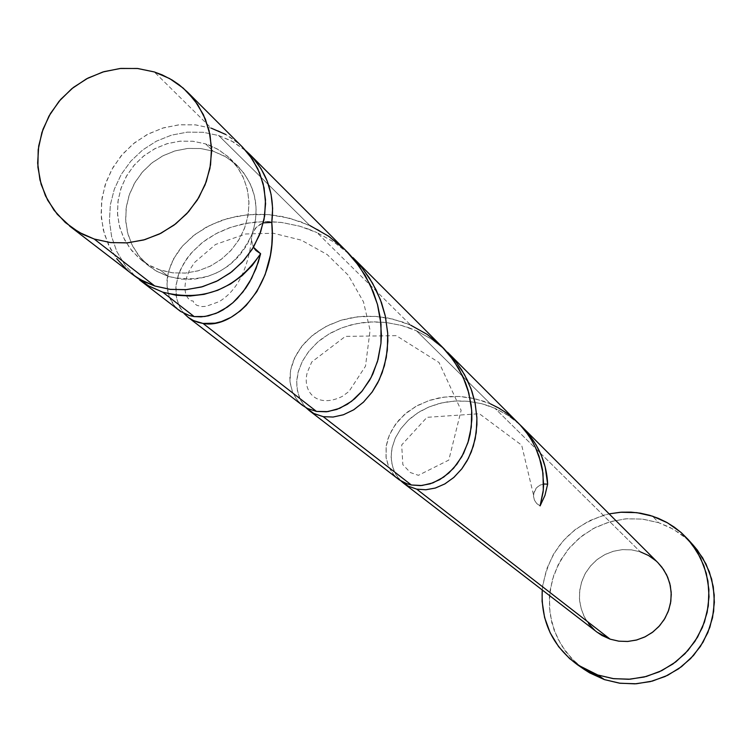 <?xml version="1.0" encoding="UTF-8"?>
<svg xmlns="http://www.w3.org/2000/svg" width="752" height="752" viewBox="0 0 752 752"><rect width="100%" height="100%" fill="white"/><g stroke="black" fill="none" stroke-linecap="round" stroke-linejoin="round"><path stroke-width="0.56" stroke-dasharray="3.76 2.82" d="M242.614 147.232L236.73 141.912L228.091 135.83L218.691 130.961L211.237 128.169L154.292 71.938L211.237 128.169L195.642 124.888L179.578 124.766L163.673 127.784L148.52 133.828L134.702 142.664L122.726 153.953L113.073 167.273L106.088 182.116L102.046 197.926L101.097 214.085L103.297 229.999L108.551 245.049L116.673 258.66M213.126 151.161L205.606 143.905L209.498 145.286L218.719 149.817L228.589 157.159L238.064 168.091L244.015 179.061L247.718 191.083L249.025 203.698L247.887 216.444L244.344 228.852L238.525 240.452L230.638 250.811L220.994 259.543L209.949 266.321L197.898 270.899L185.321 273.098L172.659 272.844L160.402 270.147L168.298 276.435C206.932 284.792 234.925 270.504 252.296 233.581C260.38 207.486 255.426 184.87 237.425 165.722L226.136 157.036L213.126 151.161L200.737 148.539L187.972 148.426L175.338 150.814L163.297 155.608L152.308 162.62L142.805 171.588L135.134 182.172L129.588 193.969L126.383 206.527L125.64 219.368L127.398 232.001L131.591 243.958L138.058 254.759L146.555 263.999L156.764 271.322L168.298 276.435L180.706 279.133L193.518 279.321L206.236 276.98L218.371 272.196L229.435 265.155L239.014 256.122L246.741 245.462L252.296 233.581L255.483 220.938L256.169 208.022L254.336 195.341L250.049 183.385L243.498 172.603L234.925 163.419L224.669 156.181L213.126 151.161L200.493 148.511L187.483 148.473L174.614 151.02L162.404 156.068L151.321 163.41L141.818 172.744L134.251 183.704L128.94 195.868L126.073 208.746L125.791 221.84L128.094 234.615L132.888 246.571L140.013 257.24L149.159 266.18L155.551 270.607L168.298 276.435L160.402 270.147L148.783 265.005L138.5 257.626L129.936 248.32L123.431 237.435L119.211 225.393L117.444 212.666L118.196 199.722L121.429 187.069L127.013 175.178L134.749 164.509L144.328 155.476L155.401 148.398L167.536 143.566L180.264 141.16L193.123 141.273L205.606 143.905L217.234 148.962L227.574 156.247L236.203 165.506L242.811 176.363L247.117 188.414L248.959 201.188L248.263 214.198L245.058 226.944L239.456 238.92L231.672 249.673L222.009 258.773L210.861 265.87L198.631 270.692L185.819 273.051L172.913 272.873L158.916 269.639L151.678 266.556L144.92 262.598L141.122 259.825L131.91 250.82L124.738 240.076L119.906 228.025L117.594 215.147L117.885 201.959L120.771 188.978L126.129 176.729L133.753 165.675L143.331 156.266L154.498 148.868L166.812 143.782L179.775 141.207L192.879 141.244L205.606 143.905L213.126 151.161M693.504 545.482L687.102 539.109L680.024 533.488L669.712 527.284L658.602 522.668L652.623 516.21L658.602 522.668L642.17 519.049L625.326 518.861L608.763 522.104L593.159 528.628L579.172 538.159L567.365 550.314L558.238 564.583L552.165 580.375L549.392 597.041L550.05 613.895L554.121 630.232L561.424 645.366L571.68 658.677L584.464 669.59M518.006 422.709L504.601 411.664L490.445 403.862L416.458 330.795L430.661 338.541L444.799 349.586L431.375 339.011L416.458 330.795L490.445 403.862L483.799 401.248L470.103 397.676L459.698 396.483L449.358 396.539L439.29 397.846L429.674 400.327L417.839 405.337L407.462 412.04L398.889 420.105L392.318 429.166L387.966 438.792L386.199 446.115L386.124 457.968L388.568 466.597L393.052 474.033L398.193 479.062M516.06 421.336L520.121 424.899L508.22 415.527L494.957 408.317L505.936 414.07L516.06 421.336M658 562.759L649.794 556.273L640.319 551.836L494.957 408.317L640.319 551.836L631.351 549.834L622.139 549.665L613.068 551.338L604.486 554.788L596.74 559.864L590.151 566.378L584.962 574.058L581.399 582.603L579.595 591.664L579.623 600.886L581.493 609.891L585.122 618.332L590.367 625.852L597.032 632.159M218.71 135.548L233.233 141.855L246.13 150.983L231.381 140.85L218.71 135.548L309.786 225.478L218.71 135.548L203.209 132.286L187.257 132.155L171.456 135.153L156.407 141.169L142.692 149.949L130.81 161.172L121.232 174.417L114.323 189.166L110.337 204.873L109.425 220.928L111.644 236.73L116.898 251.666L125.011 265.165L135.661 276.708L124.898 265.014L116.823 251.506L111.606 236.57L109.416 220.778L110.356 204.741L114.36 189.053L121.288 174.323L130.876 161.107L142.748 149.902L156.463 141.141L171.494 135.144L187.286 132.155L203.228 132.286L218.71 135.548M346.117 250.773L334.151 240.236L318.284 229.783L301.035 221.849L282.987 216.67L269.244 214.649L255.558 214.226L237.858 216.068L221.191 220.496L206.151 227.236L193.104 235.921L182.426 246.101L178.083 251.6L171.475 263.059L167.762 274.668L166.991 280.355L167.179 288.533L168.937 296.062L170.92 300.612L173.533 304.71L179.173 310.426M442.167 346.851L431.855 337.798L425.181 333.07L410.808 325.231L317.034 232.631L333.474 241.74L349.501 254.289L334.095 242.153L317.034 232.631L410.808 325.231L403.26 322.185L387.675 317.946L375.821 316.404L364.043 316.282L352.547 317.532L341.549 320.108L327.975 325.428L316 332.638L306.026 341.37L298.271 351.222L292.989 361.693L290.695 369.674L289.849 377.513L290.084 382.552L292.387 391.924L296.984 399.942L302.398 405.3M308.348 229.04L317.034 232.631L299.813 226.23L282.066 222.517L264.319 221.53L247.023 223.184L230.779 227.33L215.984 233.722L203.049 242.003L192.399 251.779L184.212 262.57L178.75 273.869L176.062 285.14L176.118 295.846L178.826 305.434L183.949 313.434L179.841 307.512L176.494 298.074L175.855 287.367L178.036 275.965L180.236 270.175L186.722 258.782L191.027 253.311L201.545 243.187L207.731 238.657L217.995 232.669L229.341 227.828L241.571 224.284L254.458 222.141L267.834 221.511L281.408 222.432L299.493 226.145L308.348 229.04M408.947 327.778L416.458 330.795L401.436 325.419L385.973 322.458L370.539 321.95L355.555 323.821L341.549 327.938L328.897 334.048L317.955 341.859L309.1 350.987L302.492 360.998L298.347 371.432L296.702 381.79L297.51 391.613L300.687 400.384L305.998 407.687L303.827 405.215L299.23 397.235L296.908 387.919L296.777 380.333L298.065 372.475L302.022 361.919L308.489 351.757L317.269 342.461L322.486 338.278L331.2 332.732L340.882 328.192L351.353 324.798L362.436 322.655L373.951 321.856L385.663 322.42L401.286 325.372L408.947 327.778M488.349 405.723L494.957 408.317L481.665 403.692L467.979 401.267L454.358 401.079L441.151 403.034L428.866 407.029L417.839 412.829L408.383 420.161L400.835 428.659L395.355 437.946L392.102 447.6L391.125 457.16L392.375 466.202L395.74 474.268L401.004 480.989L398.457 478.216L393.992 470.808L391.538 462.217L391.143 455.242L392.018 448.013L395.195 438.322L400.609 428.969L408.129 420.396L412.632 416.533L420.18 411.382L428.612 407.133L437.767 403.918L447.468 401.822L457.573 400.919L467.866 401.258L481.609 403.683L488.349 405.723M252.296 233.581L251.318 239.559L253.433 247.258L251.318 239.794L252.296 233.581L255.342 228.26L260.042 224.322L263.313 222.874L256.564 226.944L252.296 233.581M542.248 589.982C547.926 550.013 570.223 524.642 609.12 513.87L604.288 515.045L588.985 520.92L575.092 529.643L563.107 540.876L553.51 554.196L546.657 569.104L542.803 585.028L542.248 589.982M596.881 632.047L594.691 630.232M588.6 623.662L583.919 616.02L580.835 607.597L579.454 598.714L579.82 589.718L581.935 580.939L585.714 572.723L590.997 565.382L597.605 559.187L605.266 554.384L613.698 551.16L622.571 549.627L631.567 549.862L640.319 551.836M655.791 560.691L657.868 562.628M693.25 545.2L686.435 538.526L673.303 529.211L658.602 522.668L642.875 519.134L626.745 518.748L610.812 521.503L595.687 527.302L581.945 535.922L570.11 547.024L560.625 560.193L553.848 574.932L550.041 590.668L549.355 606.826L551.818 622.769L557.345 637.912L565.73 651.655L576.652 663.471L584.144 669.374M127.37 270.297L131.224 273.502M242.379 146.988L238.704 143.576L225.779 134.476M211.237 128.169L195.257 124.851L178.807 124.832L162.545 128.122L147.119 134.561L133.142 143.905L121.175 155.767L111.691 169.689L105.073 185.114L101.567 201.423L101.341 217.977L104.396 234.098L110.619 249.156L119.775 262.542L131.487 273.709M540.096 505.889L536.684 503.502L534.381 500.042L533.488 495.953L534.136 491.789L536.223 488.104L539.475 485.397L543.63 483.997L540.434 484.908L536.806 487.456L533.723 493.284L533.516 496.405L534.503 500.315L536.787 503.614L540.096 505.889M194.195 316.583L183.375 313.133L174.831 306.318L169.181 296.73L166.897 285.093L168.316 272.196L173.515 258.914L182.426 246.101L194.815 234.577L210.278 225.092L228.176 218.296L247.85 214.677L268.596 214.602L289.511 218.202L309.786 225.478M316.479 411.419L306.374 407.904L298.243 401.436L292.641 392.544L290.009 381.847L290.629 370.05L294.596 357.905L301.843 346.183L312.193 335.599L325.268 326.819L340.534 320.418L357.416 316.827L375.267 316.366L393.305 319.177L410.808 325.231M411.353 484.993L401.925 481.524L394.245 475.433L388.822 467.18L386.03 457.31L386.152 446.462L389.263 435.314L395.326 424.542L404.181 414.784L415.489 406.644L428.781 400.628L443.548 397.141L459.199 396.454L475.057 398.701L490.445 403.862M237.425 165.722L230.084 158.569M149.159 266.18L141.122 259.825M251.412 241.101C247.248 270.993 236.476 291.184 219.086 301.674L206.104 306.346L201.903 306.581L196.958 305.378L194.054 303.329L193.114 300.96L191.497 300.856L189.166 299.418C184.785 295.254 183.864 288.101 186.411 277.939L189.466 270.288L194.467 262.542L215.542 244.466L245.66 233.975L273.314 233.252L301.289 240.142L327.205 254.571L348.326 275.279L363.489 301.881L370.087 330.25L365.5 366.196L348.975 391.482L342.207 396.445C316.94 408.834 302.107 391.783 307.248 372.541L311.742 361.994L345.403 336.379L396.295 335.674L439.018 362.502L461.136 410.348L448.803 460.074L418.394 475.32L410.385 472.547L402.856 464.68L401.681 444.94L426.986 417.332L479.362 413.722L521.672 445.175L533.506 494.957"/><path stroke-width="1.13" d="M131.224 273.502L140.22 279.528L154.733 285.976L169.99 289.351L185.735 289.699L201.404 287.01L216.416 281.37L230.206 272.995L242.266 262.185L252.155 249.344L259.496 234.953L264.027 219.537L265.578 203.67L264.102 187.944L259.647 172.932L252.399 159.198L242.614 147.232L187.427 92.017L197.748 104.66L205.39 119.173L210.062 135.05L211.594 151.688L209.921 168.476L205.099 184.795L197.306 200.051L186.816 213.662L174.032 225.121L159.424 234.022L143.538 240.01L126.956 242.896L110.309 242.558L94.188 239.023L154.733 285.976L170.375 289.398L186.515 289.633L202.551 286.691L217.836 280.665L231.804 271.782L243.883 260.399L253.621 246.957L260.624 231.964L264.638 216.021L265.494 199.75L263.172 183.77L257.776 168.702L249.514 155.138L242.379 146.988M69.635 226.089L134.523 275.928L144.243 281.68L154.733 285.976L94.188 239.023L83.105 234.502L71.224 227.283L57.274 214.301L47.639 200.154L41.097 184.24L37.901 167.188L38.192 149.676L41.924 132.418L48.965 116.099L59.023 101.351L71.703 88.774L86.489 78.857L102.808 72.004L120.01 68.498L137.4 68.47L154.292 71.938L137.804 68.517L120.828 68.413L104.002 71.647L87.975 78.076L73.348 87.458L60.668 99.424L50.431 113.533L43.005 129.25L38.7 145.973L37.656 163.081L39.941 179.897L45.458 195.811L54.012 210.193L65.292 222.489L78.857 232.227L94.188 239.023L110.713 242.605L127.784 242.83L144.751 239.672L160.937 233.261L175.724 223.842L188.526 211.763L198.857 197.513L206.292 181.636L210.569 164.754L211.519 147.533L209.094 130.632L203.416 114.708L194.702 100.364L183.3 88.172L169.651 78.575L154.292 71.938L162.169 74.871L172.095 79.994L179.023 84.694L187.427 92.017M577.903 665.069L584.464 669.59L604.401 679.601L597.765 674.986L613.698 678.689L630.11 679.197L646.353 676.471L661.788 670.615L675.832 661.863L687.93 650.536L697.602 637.085L704.474 622.036L708.29 605.971L708.91 589.512L706.297 573.306L700.563 557.975L691.943 544.11L680.786 532.247L667.503 522.828L652.623 516.21L636.718 512.638L620.4 512.253L609.12 513.87L621.613 512.168L631.06 512.14L640.431 513.184L649.625 515.28L658.338 518.335L666.563 522.302L674.3 527.152L681.453 532.839L687.93 539.287L697.207 551.818L703.966 565.918L707.952 581.07L709.033 596.75L707.162 612.41L702.396 627.478L694.904 641.418L684.959 653.751L672.899 664.016L659.166 671.865L644.238 677.016L628.663 679.282L612.983 678.595L597.765 674.986L604.401 679.601L619.451 683.173L634.951 683.85L650.339 681.613L665.088 676.527L678.661 668.772L690.58 658.62L700.413 646.438L707.82 632.658L712.529 617.768L714.372 602.296L713.3 586.795L709.352 571.811L702.669 557.881L693.504 545.482L688.183 539.56M519.989 424.767L447.525 352.209L454.687 360.152L461.709 369.928L467.471 380.343L471.918 391.237L474.963 402.367L476.871 417.285L476.909 424.617L475.217 438.783L471.325 451.867L467.133 460.713L462.001 468.59L453.964 477.323L444.949 483.865L435.417 488.02L425.848 489.768L416.693 489.138L610.135 639.162L618.689 641.155L627.478 641.475L636.201 640.112L644.52 637.104L652.134 632.573L658.761 626.67L664.166 619.629L668.133 611.696L670.53 603.179L671.273 594.381L670.314 585.62L667.71 577.235L663.555 569.518L658 562.759L522.292 427.004L529.051 434.59L535.997 444.705L541.412 455.58L545.172 466.898L547.653 484.156L544.956 495.38L540.096 505.889L543.094 492.118L543.611 484.88L542.549 469.953L540.961 462.48L535.64 447.807L531.974 440.813L527.631 434.092L519.989 424.767M490.445 403.862L498.717 408.016L506.5 412.98L513.766 418.742L520.384 425.19L526.268 432.24L531.391 439.835L535.64 447.807L539.024 456.126L543.01 473.177L543.311 490.069L540.096 505.889L544.956 495.38L547.653 484.156L543.63 483.997L547.653 484.156C546.629 461.653 537.454 441.903 520.121 424.899L522.292 427.004M403.589 483.216L401.004 480.989L408.167 486.14L416.693 489.138L408.402 486.253L403.589 483.216L597.032 632.159L610.135 639.162L416.693 489.138L425.773 489.768L435.276 488.057L444.733 483.978L453.7 477.548L461.719 468.957L468.383 458.391L473.328 446.152L476.242 432.663L476.909 418.272L475.189 403.486L471.043 388.775L464.473 374.562L455.665 361.374L447.525 352.209M255.99 268.699L260.624 253.725C235.949 289.445 203.294 302.248 162.676 292.133L194.195 316.583L201.113 316.865L208.37 315.849L218.287 312.409L223.231 309.796L232.847 302.765L237.425 298.403L245.848 287.997L249.598 282.028L255.99 268.699M188.085 317.278L183.949 313.434L188.489 317.588L192.418 320.061L198.265 322.42L203.04 323.445L193.508 320.606L188.085 317.278L302.398 405.3L307.54 408.515L316.479 411.419L203.04 323.445C234.474 329.639 278.165 284.538 271.773 222.423L272.628 208.323L271.087 194.401L267.195 181.063L261.057 168.692L252.869 157.666L246.12 150.973L249.852 154.47C267.703 173.223 275.006 195.877 271.773 222.423L272.29 233.609L271.839 244.569L270.447 255.097L265.118 274.706L256.827 291.626L246.252 305.34L240.349 310.858L231.033 317.316L221.464 321.574L215.128 323.163L203.04 323.445L316.479 411.419L326.396 411.786L336.821 409.436L347.208 404.36L354.653 398.786L361.552 391.764L369.561 380.324L372.926 373.791L378.106 359.343L380.944 343.429L381.405 335.082L380.277 317.908L377.607 304.908L373.33 292.011L365.246 275.467L354.512 260.06L348.279 252.982L250.031 154.639M444.028 348.759L352.998 257.645L361.308 266.847L369.495 278.146L376.244 290.159L381.508 302.708L385.193 315.52L387.665 332.694L387.872 341.126L386.293 357.444L382.251 372.531L377.786 382.749L372.268 391.877L363.583 402.038L353.816 409.737L343.485 414.737L333.127 417.04L323.238 416.664L411.353 484.993L420.547 485.623L430.172 483.837L439.741 479.635L448.803 473.055L456.887 464.219L463.561 453.418L468.468 440.926L470.15 434.177L471.842 419.879L471.805 412.5L471.147 404.98L467.97 389.95L465.441 382.514L458.57 368.179L449.386 354.859L444.028 348.759M309.222 410.554L305.998 407.687L313.781 413.468L323.238 416.664L314.345 413.76L309.222 410.554L399.312 479.889L407.048 483.827L411.353 484.993L323.238 416.664L333.061 417.05L343.373 414.784L353.637 409.84L363.366 402.245L372.043 392.196L379.187 379.929L384.404 365.754L387.336 350.169L387.722 333.559L385.409 316.507L380.343 299.55L372.531 283.147L362.182 267.928L352.998 257.645M139.599 279.951L180.433 311.337L189.231 315.52L194.195 316.583L162.676 292.133L148.952 286.127L135.661 276.708L148.266 285.732L162.676 292.133L176.175 295.273L190.115 296.015L204.093 294.342L217.685 290.3L230.507 283.993L242.153 275.627L252.296 265.437L260.624 253.725L258.209 262.448L251.591 278.419L242.962 291.964L232.847 302.765L227.414 307.07L216.153 313.34L204.882 316.498L194.195 316.583M253.433 247.258L255.774 250.36L260.624 253.725L253.433 247.258M271.773 222.423L263.313 222.874L271.773 222.423M597.765 674.986L577.602 664.862C552.541 646.259 540.754 621.293 542.248 589.982L542.098 601.374L544.589 617.505L550.173 632.817L558.651 646.72L569.696 658.677L582.903 668.227L597.765 674.986M657.868 562.628L661.92 567.234L666.639 574.857L669.769 583.289L671.188 592.191L670.84 601.233L668.744 610.051L664.956 618.313L659.645 625.692L653.009 631.906L645.31 636.718L636.831 639.943L627.911 641.447L618.905 641.183L610.135 639.162L601.967 635.468L596.881 632.047M594.691 630.232L588.6 623.662M640.319 551.836L648.497 555.493L655.791 560.691M584.144 669.374L589.709 672.908L604.401 679.601L620.156 683.267L636.371 683.765L652.426 681.077L667.691 675.296L681.566 666.639L693.523 655.453L703.073 642.161L709.869 627.281L713.639 611.404L714.24 595.142L711.655 579.115L705.996 563.962L697.471 550.257L693.25 545.2M116.673 258.66L127.37 270.297M225.779 134.476L211.237 128.169M309.786 225.478L328.662 236.222L345.431 250.087L359.418 266.49L370.181 284.792L377.438 304.287L381.001 324.112L380.944 343.429L377.495 361.505L371.056 377.589L362.173 391.021L351.513 401.352L339.81 408.27L327.872 411.617L316.479 411.419M410.808 325.231L427.117 334.367L441.574 346.258L453.597 360.415L462.781 376.254L468.863 393.155L471.683 410.357L471.288 427.127L467.885 442.787L461.822 456.699L453.569 468.27L443.718 477.088L432.926 482.887L421.91 485.519L411.353 484.993"/></g></svg>
